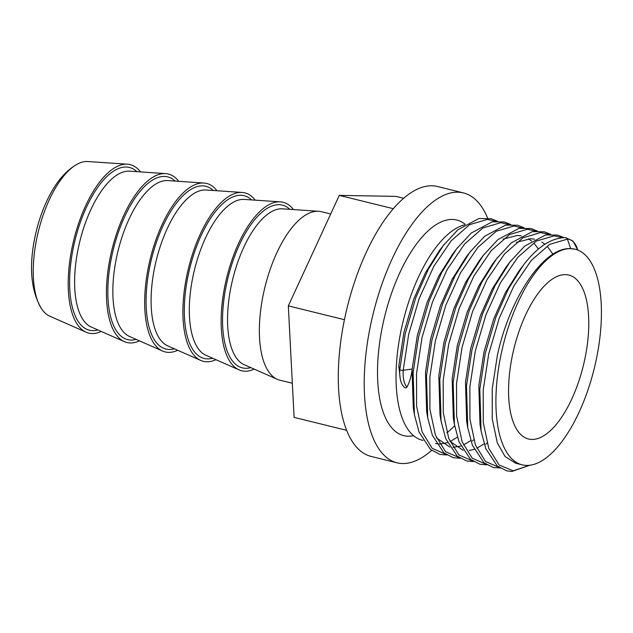 <?xml version="1.0" encoding="UTF-8"?>
<svg xmlns="http://www.w3.org/2000/svg" width="633" height="633" viewBox="0 0 633 633"><rect width="100%" height="100%" fill="white"/><g stroke="black" fill="none" stroke-linecap="round" stroke-linejoin="round"><path stroke-width="0.95" d="M575.215 249.236L570.713 248.658A111.012 46.984 -76.2 0 1 575.215 249.236A111.012 46.984 -76.2 0 1 596.626 357.874A111.012 46.984 -76.2 0 1 522.122 464.82A111.012 46.984 -76.2 0 1 500.711 356.181A111.012 46.984 -76.2 0 1 570.713 248.658C544.285 246.459 509.605 297.7 497.38 355.358L492.245 388.725L492.245 418.888L497.309 442.886L505.134 456.583L515.658 463.229L522.122 464.82M585.129 357.669A84.395 35.717 -76.2 0 1 528.484 438.978A84.395 35.717 -76.2 0 1 512.208 356.387A84.395 35.717 -76.2 0 1 568.853 275.086A84.395 35.717 -76.2 0 1 585.129 357.669M454.636 425.708A111.012 46.984 -76.2 0 1 446.898 432.782M423.042 440.418L422.243 440.22A111.012 46.984 -76.2 0 1 400.831 331.581A111.012 46.984 -76.2 0 1 464.353 224.889M487.616 218.076A138.975 58.822 103.8 0 0 463.498 192.93A138.975 58.822 103.8 0 0 370.226 326.81A138.975 58.822 103.8 0 0 397.033 462.81A138.975 58.822 103.8 0 0 431.643 450.387M463.498 192.93L437.561 186.537A138.975 58.822 103.8 0 0 344.289 320.425A138.975 58.822 103.8 0 0 371.096 456.425L397.033 462.81M292.343 383.25L279.849 380.172A86.753 36.722 -76.2 0 1 277.262 379.286A86.753 36.722 -76.2 0 1 263.114 295.271A86.753 36.722 -76.2 0 1 318.644 211.28A86.753 36.722 -76.2 0 1 321.342 211.699L330.695 214.001M254.181 369.11A86.753 36.722 -76.2 0 1 239.029 369.87A86.753 36.722 -76.2 0 1 224.881 285.855A86.753 36.722 -76.2 0 1 280.411 201.864A86.753 36.722 -76.2 0 1 293.467 209.578M215.948 359.694A86.753 36.722 -76.2 0 1 200.796 360.454A86.753 36.722 -76.2 0 1 186.648 276.439A86.753 36.722 -76.2 0 1 242.178 192.448A86.753 36.722 -76.2 0 1 255.234 200.163M177.715 350.278A86.753 36.722 -76.2 0 1 162.562 351.038A86.753 36.722 -76.2 0 1 148.415 267.023A86.753 36.722 -76.2 0 1 203.937 183.032A86.753 36.722 -76.2 0 1 217 190.747M139.482 340.863A86.753 36.722 -76.2 0 1 124.329 341.622A86.753 36.722 -76.2 0 1 110.182 257.607A86.753 36.722 -76.2 0 1 165.704 173.616A86.753 36.722 -76.2 0 1 178.767 181.331M101.248 331.447A86.753 36.722 -76.2 0 1 86.096 332.206L49.722 316.16A79.845 33.794 -76.2 0 1 41.818 309.221A79.845 33.794 -76.2 0 1 36.698 238.831A79.845 33.794 -76.2 0 1 77.582 163.994A79.845 33.794 -76.2 0 1 87.805 161.526L127.47 164.2A86.753 36.722 -76.2 0 1 140.534 171.915M86.096 332.206A86.753 36.722 -76.2 0 1 71.948 248.191A86.753 36.722 -76.2 0 1 127.47 164.2M439.207 250.89L425.423 272.783L413.768 299.069L403.941 332.349L398.806 365.716L400.167 378.297A26.863 11.37 -76.2 0 1 399.795 369.45L398.806 365.716M400.167 378.297C400.76 382.269 402.216 385.339 404.534 387.507L405.698 387.997L407.019 387.064C409.48 382.292 411.149 376.706 412.043 370.305L413.302 408.095L414.401 414.607L419.07 432.141L430.543 449.517L439.982 454.415L446.914 455M435.559 443.496L439.856 444.034L447.452 442.696M450.158 441.597L457.398 437.189M457.564 247.598L452.579 254.134L438.78 276.043L427.125 302.345L417.289 335.64L412.154 369.031L403.197 370.289A2.326 0.839 -176.6 0 1 399.795 369.45L405.27 333.52L415.794 297.668L428.351 269.254L443.227 245.612L457.96 229.716L478.872 218.543L490.971 218.662L497.411 221.21M412.146 368.999L412.043 370.305M403.727 198.287L395.997 196.38L339.28 195.383L288.332 305.881L294.108 417.384L346.583 430.305M344.439 319.697L288.332 305.881M393.386 208.708L339.28 195.383M570.713 248.658L567.405 239.124A2.326 2.105 -89 0 0 565.483 237.636M524.393 263.834L519.266 270.552L505.466 292.47L493.803 318.763L483.976 352.067L478.841 385.45L479.996 424.537L481.088 431.026L485.748 448.568L497.229 465.935L506.669 470.841L511.844 471.474L529.876 465.215M510.91 260.733L505.925 267.268L492.126 289.186L480.471 315.479L470.635 348.783L465.5 382.166L466.656 421.254L467.755 427.742L472.416 445.284L483.889 462.652L493.329 467.558L501.368 468.032M552.957 254.173L547.672 246.933M544.863 244.275L541.793 242.067M534.553 239.179L530.683 238.736L516.401 242.352M497.578 257.449L492.585 263.985L478.793 285.894L467.13 312.196L457.303 345.499L452.168 378.882L453.315 417.97L453.893 421.095M538.469 249.014L534.331 243.65M531.53 240.991L528.452 238.776M521.212 235.895L517.343 235.452L503.061 239.068M484.237 254.165L479.252 260.701L465.453 282.611L453.798 308.912L443.962 342.216L438.827 375.598L439.982 414.686L440.56 417.812M449.849 441.185L463.087 450.324M469.243 450.506L474.157 449.335M476.878 448.227L484.103 443.836M470.897 250.882L465.912 257.417L452.112 279.327L440.457 305.628L430.622 338.924L425.487 372.315L426.642 411.403L427.22 414.528M436.509 437.901L449.746 447.04M452.967 447.381L460.816 446.051M463.538 444.944L470.762 440.552M413.531 435.694A111.012 46.984 -76.2 0 1 382.308 327.024A111.012 46.984 -76.2 0 1 465.2 224.343M250.85 367.638A83.801 35.472 -76.2 0 1 226.163 285.879A83.801 35.472 -76.2 0 1 289.835 209.333M212.617 358.223A83.801 35.472 -76.2 0 1 187.93 276.463A83.801 35.472 -76.2 0 1 251.602 199.917M174.384 348.807A83.801 35.472 -76.2 0 1 149.697 267.047A83.801 35.472 -76.2 0 1 213.368 190.501M136.15 339.391A83.801 35.472 -76.2 0 1 111.463 257.631A83.801 35.472 -76.2 0 1 175.135 181.085M97.917 329.975A83.801 35.472 -76.2 0 1 73.23 248.215A83.801 35.472 -76.2 0 1 136.902 171.67M277.262 379.286L244.148 364.679A80.47 34.063 -76.2 0 1 231.029 286.749A80.47 34.063 -76.2 0 1 282.532 208.835L318.644 211.28M239.029 369.87L205.915 355.263A80.47 34.063 -76.2 0 1 192.796 277.333A80.47 34.063 -76.2 0 1 244.298 199.419L280.411 201.864M200.796 360.454L167.682 345.847A80.47 34.063 -76.2 0 1 154.563 267.917A80.47 34.063 -76.2 0 1 206.065 190.003L242.178 192.448M162.562 351.038L129.448 336.432A80.47 34.063 -76.2 0 1 116.33 258.501A80.47 34.063 -76.2 0 1 167.832 180.587L203.937 183.032M124.329 341.622L91.215 327.016A80.47 34.063 -76.2 0 1 78.096 249.086A80.47 34.063 -76.2 0 1 129.599 171.171L165.704 173.616M412.154 369.031L413.309 408.119M444.224 244.314L439.239 250.85L425.439 272.76L413.784 299.053L403.949 332.357L398.814 365.739M577.763 250.051A43.883 18.579 103.8 0 0 567.405 239.124L549.618 244.385L531.19 260.543L513.846 285.989L499.231 318.217L488.7 354.061L483.224 389.999L483.272 422.488L488.779 448.338L499.136 465.002L513.26 470.825L529.718 465.231M562.69 237.707L554.065 235.84L536.286 241.102L517.849 257.259L500.513 282.706L485.891 314.933L475.359 350.777L469.884 386.716L469.939 419.204L475.438 445.054L485.551 461.489L499.326 467.534M549.357 234.424L540.732 232.556L522.945 237.818L504.517 253.968L487.173 279.414L472.55 311.65L462.027 347.493L456.551 383.432L456.599 415.921L462.106 441.771L472.218 458.205L485.994 464.25M536.016 231.14L527.392 229.265L509.612 234.534L491.176 250.684L473.832 276.13L459.218 308.366L448.686 344.21L443.211 380.148L443.266 412.637L448.765 438.487L458.878 454.921L472.653 460.959M523.926 228.426L514.059 225.981L496.272 231.251L477.836 247.4L460.5 272.847L445.877 305.082L435.354 340.926L429.878 376.857L429.926 409.353L435.433 435.203L445.545 451.638L459.321 457.675M509.343 224.573L500.719 222.697L482.932 227.967L464.503 244.116L447.159 269.563L432.545 301.799L422.013 337.642L416.538 373.573L416.585 406.07L422.092 431.912L432.204 448.354L445.98 454.391M496.003 221.289L487.378 219.414L469.599 224.675L451.163 240.833L433.827 266.279L419.204 298.507L408.673 334.359L403.197 370.289A26.863 11.37 -76.2 0 0 407.019 387.064M577.779 250.059L572.96 241.023L565.491 237.636C551.335 237.747 537.251 246.973 523.246 265.314L508.378 288.964L495.821 317.378L485.289 353.222L479.814 389.16L481.088 431.026M564.098 237.636L557.657 235.088L545.559 234.962L524.646 246.142L509.913 262.03L495.038 285.681L482.481 314.095L471.957 349.938L466.481 385.877L467.755 427.742M550.765 234.352L544.317 231.805L532.218 231.678L511.306 242.858L496.573 258.747L481.705 282.397L469.148 310.811L458.616 346.655L453.141 382.593L454.415 424.458L459.075 441.992L470.548 459.368L479.996 464.266L486.927 464.851M537.425 231.069L530.976 228.521L518.886 228.394L497.965 239.575L483.232 255.463L468.365 279.113L455.807 307.527L445.276 343.371L439.8 379.302L441.082 421.174L445.743 438.709L457.216 456.084L466.656 460.982L473.587 461.568M524.092 227.785L517.644 225.237L505.545 225.111L484.633 236.283L469.9 252.179L455.032 275.822L442.475 304.244L431.943 340.087L426.468 376.018L427.742 417.891L432.402 435.425L443.875 452.801L453.315 457.699L460.254 458.284M510.752 224.501L504.303 221.946L492.213 221.827L471.292 232.999L456.559 248.896L441.692 272.538L429.134 300.952L418.603 336.803L413.127 372.734L414.401 414.607M77.582 163.994C67.272 169.684 58.41 179.297 50.98 192.836C43.614 206.2 38.233 221.162 34.815 237.715C28.746 267.617 31.08 291.457 41.818 309.221M485.851 444.255L487.03 443.053M472.511 440.972L473.69 439.769M454.415 424.458L453.315 417.97M441.082 421.174L439.982 414.686M427.742 417.891L426.642 411.403"/></g></svg>
